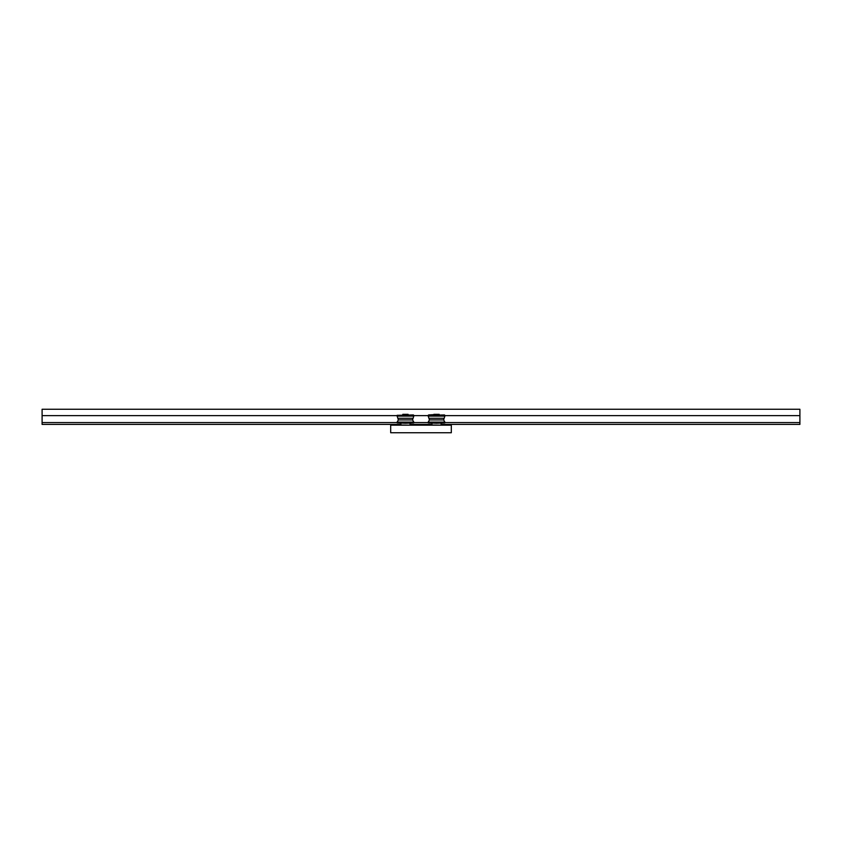 <?xml version="1.0" encoding="UTF-8"?>
<svg xmlns="http://www.w3.org/2000/svg" width="842" height="842" viewBox="0 0 842 842"><rect width="100%" height="100%" fill="white"/><g stroke="black" fill="none" stroke-linecap="round" stroke-linejoin="round"><path stroke-width="1.26" d="M433.883 414.327L439.187 414.327L439.187 414.938L428.578 414.938L439.187 414.327M440.934 425.168L431.988 425.021L431.988 423.273M443.618 419.926L444.871 422.095L428.199 422.095L429.452 419.926L443.618 419.926L444.871 416.116L428.199 416.116L429.452 419.926M436.535 423.273L444.871 422.894L428.199 422.894L436.535 423.273M429.452 418.285L443.618 418.285M408.117 414.327L402.813 414.327L408.117 414.327L408.117 414.938M409.865 425.168L400.918 425.021L400.918 423.273M412.548 419.926L413.801 422.095L397.129 422.095L398.382 419.926L412.548 419.926L413.801 416.116L397.129 416.116L398.382 419.926M413.422 414.938L397.129 415.317L413.422 414.938M405.465 423.273L413.801 422.894L397.129 422.894L405.465 423.273M398.382 418.285L412.548 418.285M390.688 425.168L451.312 425.168L451.312 432.746L390.688 432.746L390.688 425.168M397.129 422.579L42.1 422.579L42.1 424.41L400.918 424.41M410.012 424.41L431.988 424.41M441.082 424.41L799.9 424.41L799.9 422.579L444.871 422.579M413.801 422.579L428.199 422.579M42.1 422.579L42.1 415.632L397.129 415.632M413.801 415.632L428.199 415.632M444.871 415.632L799.9 415.632L799.9 409.254L42.1 409.254L42.1 415.632M799.9 415.632L799.9 422.579M428.199 416.116L428.199 415.317L444.492 414.938M428.199 422.095L428.199 422.894M444.871 422.095L444.871 422.894M444.871 415.317L444.871 416.116M441.082 425.021L441.082 423.273M402.813 414.327L402.813 414.938M397.129 415.317L397.129 416.116M397.129 422.095L397.129 422.894M413.801 422.095L413.801 422.894M413.801 415.317L413.801 416.116M410.012 425.021L410.012 423.273"/></g></svg>
